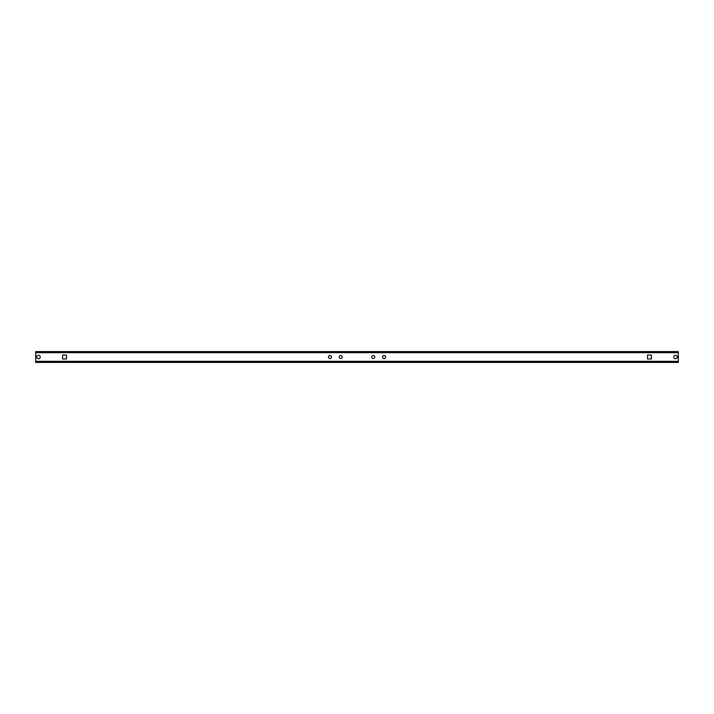 <?xml version="1.0" encoding="UTF-8"?>
<svg xmlns="http://www.w3.org/2000/svg" width="714" height="714" viewBox="0 0 714 714"><rect width="100%" height="100%" fill="white"/><g stroke="black" fill="none" stroke-linecap="round" stroke-linejoin="round"><path stroke-width="1.07" d="M384.078 358.517A1.517 1.517 0 0 1 382.561 357A1.517 1.517 0 0 1 384.078 355.483A1.517 1.517 0 0 1 385.596 357A1.517 1.517 0 0 1 384.078 358.517M373.252 358.517A1.517 1.517 0 0 1 371.735 357A1.517 1.517 0 0 1 373.252 355.483A1.517 1.517 0 0 1 374.77 357A1.517 1.517 0 0 1 373.252 358.517M675.48 358.731A1.731 1.731 0 0 1 673.748 357A1.731 1.731 0 0 1 675.48 355.269A1.731 1.731 0 0 1 677.211 357A1.731 1.731 0 0 1 675.48 358.731M340.748 358.517A1.517 1.517 0 0 1 339.23 357A1.517 1.517 0 0 1 340.748 355.483A1.517 1.517 0 0 1 342.265 357A1.517 1.517 0 0 1 340.748 358.517M329.922 358.517A1.517 1.517 0 0 1 328.404 357A1.517 1.517 0 0 1 329.922 355.483A1.517 1.517 0 0 1 331.439 357A1.517 1.517 0 0 1 329.922 358.517M38.52 358.731A1.731 1.731 0 0 1 36.789 357A1.731 1.731 0 0 1 38.52 355.269A1.731 1.731 0 0 1 40.252 357A1.731 1.731 0 0 1 38.52 358.731M35.7 361.427A1.089 1.089 0 0 1 35.7 361.329L35.7 352.671L35.7 362.417L678.3 362.417L678.3 352.671L678.3 361.329A1.089 1.089 0 0 1 678.3 361.427M35.7 352.573A1.089 1.089 0 0 0 35.7 352.671L35.7 351.583L678.3 351.583L678.3 352.671A1.089 1.089 0 0 0 678.3 352.573M651.427 355.054L651.427 358.946L647.527 358.946L647.527 355.054L651.427 355.054L651.427 358.946L647.527 358.946L647.527 355.054L651.427 355.054M66.473 358.946L62.573 358.946L62.573 355.054L66.473 355.054L66.473 358.946L62.573 358.946L62.573 355.054L66.473 355.054L66.473 358.946M35.7 361.329L678.3 361.329M35.7 352.671L678.3 352.671"/></g></svg>
